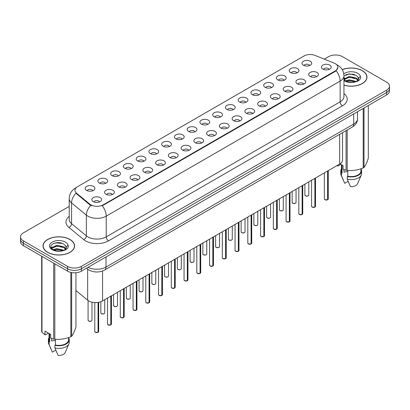 <?xml version="1.0" encoding="UTF-8"?>
<svg xmlns="http://www.w3.org/2000/svg" width="410" height="410" viewBox="0 0 410 410"><rect width="100%" height="100%" fill="white"/><g stroke="black" fill="none" stroke-linecap="round" stroke-linejoin="round"><path stroke-width="0.61" d="M290.639 72.59A4.884 2.819 180 0 1 289.67 71.791A4.884 2.819 180 0 1 291.29 68.285A4.884 2.819 180 0 1 297.547 68.603A4.884 2.819 180 0 1 298.516 71.791A4.884 2.819 180 0 1 290.639 72.59M296.953 72.883A2.931 1.691 0 0 0 296.163 72.057A2.931 1.691 0 0 0 293.278 71.627A2.931 1.691 0 0 0 291.233 72.883M277.888 79.955A4.884 2.819 180 0 1 276.919 79.156A4.884 2.819 180 0 1 278.534 75.65A4.884 2.819 180 0 1 284.791 75.968A4.884 2.819 180 0 1 285.76 79.156A4.884 2.819 180 0 1 277.888 79.955M284.197 80.247A2.931 1.691 0 0 0 283.412 79.422A2.931 1.691 0 0 0 280.522 78.992A2.931 1.691 0 0 0 278.482 80.247M265.132 87.315A4.884 2.819 180 0 1 264.163 86.52A4.884 2.819 180 0 1 265.782 83.015A4.884 2.819 180 0 1 272.04 83.327A4.884 2.819 180 0 1 273.009 86.52A4.884 2.819 180 0 1 265.132 87.315M271.446 87.607A2.931 1.691 0 0 0 270.656 86.787A2.931 1.691 0 0 0 267.771 86.356A2.931 1.691 0 0 0 265.726 87.607M252.381 94.679A4.884 2.819 180 0 1 251.407 93.885A4.884 2.819 180 0 1 253.026 90.379A4.884 2.819 180 0 1 259.284 90.692A4.884 2.819 180 0 1 260.253 93.885A4.884 2.819 180 0 1 252.381 94.679M258.689 94.971A2.931 1.691 0 0 0 257.905 94.146A2.931 1.691 0 0 0 255.015 93.721A2.931 1.691 0 0 0 252.975 94.971M239.624 102.044A4.884 2.819 180 0 1 238.656 101.244A4.884 2.819 180 0 1 240.27 97.744A4.884 2.819 180 0 1 246.533 98.057A4.884 2.819 180 0 1 247.502 101.244A4.884 2.819 180 0 1 239.624 102.044M245.933 102.336A2.931 1.691 0 0 0 245.149 101.511A2.931 1.691 0 0 0 242.264 101.085A2.931 1.691 0 0 0 240.219 102.336M226.868 109.408A4.884 2.819 180 0 1 225.9 108.609A4.884 2.819 180 0 1 227.519 105.103A4.884 2.819 180 0 1 233.777 105.421A4.884 2.819 180 0 1 234.745 108.609A4.884 2.819 180 0 1 226.868 109.408M233.182 109.701A2.931 1.691 0 0 0 232.393 108.875A2.931 1.691 0 0 0 229.508 108.445A2.931 1.691 0 0 0 227.463 109.701M214.117 116.768A4.884 2.819 180 0 1 213.149 115.974A4.884 2.819 180 0 1 214.763 112.468A4.884 2.819 180 0 1 221.021 112.781A4.884 2.819 180 0 1 221.994 115.974A4.884 2.819 180 0 1 214.117 116.768M220.426 117.06A2.931 1.691 0 0 0 219.642 116.24A2.931 1.691 0 0 0 216.757 115.81A2.931 1.691 0 0 0 214.712 117.06M201.361 124.133A4.884 2.819 180 0 1 200.393 123.338A4.884 2.819 180 0 1 202.012 119.833A4.884 2.819 180 0 1 208.27 120.145A4.884 2.819 180 0 1 209.238 123.338A4.884 2.819 180 0 1 201.361 124.133M207.675 124.425A2.931 1.691 0 0 0 206.886 123.6A2.931 1.691 0 0 0 204.001 123.174A2.931 1.691 0 0 0 201.956 124.425M188.61 131.497A4.884 2.819 180 0 1 187.642 130.698A4.884 2.819 180 0 1 189.256 127.197A4.884 2.819 180 0 1 195.514 127.51A4.884 2.819 180 0 1 196.482 130.698A4.884 2.819 180 0 1 188.61 131.497M194.919 131.789A2.931 1.691 0 0 0 194.135 130.964A2.931 1.691 0 0 0 191.25 130.539A2.931 1.691 0 0 0 189.205 131.789M175.854 138.862A4.884 2.819 180 0 1 174.885 138.062A4.884 2.819 180 0 1 176.505 134.557A4.884 2.819 180 0 1 182.763 134.875A4.884 2.819 180 0 1 183.731 138.062A4.884 2.819 180 0 1 175.854 138.862M182.168 139.154A2.931 1.691 0 0 0 181.379 138.329A2.931 1.691 0 0 0 178.493 137.898A2.931 1.691 0 0 0 176.449 139.154M163.103 146.221A4.884 2.819 180 0 1 162.129 145.427A4.884 2.819 180 0 1 163.749 141.922A4.884 2.819 180 0 1 170.006 142.234A4.884 2.819 180 0 1 170.975 145.427A4.884 2.819 180 0 1 163.103 146.221M169.412 146.519A2.931 1.691 0 0 0 168.628 145.693A2.931 1.691 0 0 0 165.737 145.263A2.931 1.691 0 0 0 163.698 146.519M150.347 153.586A4.884 2.819 180 0 1 149.378 152.792A4.884 2.819 180 0 1 150.998 149.286A4.884 2.819 180 0 1 157.255 149.599A4.884 2.819 180 0 1 158.224 152.792A4.884 2.819 180 0 1 150.347 153.586M156.661 153.878A2.931 1.691 0 0 0 155.872 153.053A2.931 1.691 0 0 0 152.986 152.628A2.931 1.691 0 0 0 150.941 153.878M137.591 160.951A4.884 2.819 180 0 1 136.622 160.151A4.884 2.819 180 0 1 138.242 156.651A4.884 2.819 180 0 1 144.499 156.963A4.884 2.819 180 0 1 145.468 160.151A4.884 2.819 180 0 1 137.591 160.951M143.905 161.243A2.931 1.691 0 0 0 143.121 160.418A2.931 1.691 0 0 0 140.23 159.992A2.931 1.691 0 0 0 138.19 161.243M124.84 168.315A4.884 2.819 180 0 1 123.871 167.516A4.884 2.819 180 0 1 125.486 164.01A4.884 2.819 180 0 1 131.743 164.328A4.884 2.819 180 0 1 132.717 167.516A4.884 2.819 180 0 1 124.84 168.315M131.149 168.607A2.931 1.691 0 0 0 130.365 167.782A2.931 1.691 0 0 0 127.479 167.352A2.931 1.691 0 0 0 125.434 168.607M112.084 175.675A4.884 2.819 180 0 1 111.115 174.88A4.884 2.819 180 0 1 112.735 171.375A4.884 2.819 180 0 1 118.992 171.687A4.884 2.819 180 0 1 119.961 174.88A4.884 2.819 180 0 1 112.084 175.675M118.398 175.972A2.931 1.691 0 0 0 117.608 175.147A2.931 1.691 0 0 0 114.723 174.716A2.931 1.691 0 0 0 112.678 175.972M99.333 183.039A4.884 2.819 180 0 1 98.364 182.245A4.884 2.819 180 0 1 99.978 178.739A4.884 2.819 180 0 1 106.236 179.052A4.884 2.819 180 0 1 107.205 182.245A4.884 2.819 180 0 1 99.333 183.039M105.642 183.332A2.931 1.691 0 0 0 104.857 182.511A2.931 1.691 0 0 0 101.972 182.081A2.931 1.691 0 0 0 99.927 183.332M86.577 190.404A4.884 2.819 180 0 1 85.608 189.604A4.884 2.819 180 0 1 87.227 186.104A4.884 2.819 180 0 1 93.485 186.417A4.884 2.819 180 0 1 94.454 189.604A4.884 2.819 180 0 1 86.577 190.404M92.891 190.696A2.931 1.691 0 0 0 92.101 189.871A2.931 1.691 0 0 0 89.216 189.446A2.931 1.691 0 0 0 87.171 190.696M303.395 65.226A4.884 2.819 180 0 1 302.426 64.426A4.884 2.819 180 0 1 304.041 60.926A4.884 2.819 180 0 1 310.298 61.239A4.884 2.819 180 0 1 311.267 64.426A4.884 2.819 180 0 1 303.395 65.226M309.704 65.518A2.931 1.691 0 0 0 308.92 64.693A2.931 1.691 0 0 0 306.034 64.267A2.931 1.691 0 0 0 303.989 65.518M310.093 76.46A4.884 2.819 180 0 1 309.125 75.66A4.884 2.819 180 0 1 310.739 72.155A4.884 2.819 180 0 1 317.002 72.473A4.884 2.819 180 0 1 317.97 75.66A4.884 2.819 180 0 1 310.093 76.46M316.402 76.752A2.931 1.691 0 0 0 315.618 75.927A2.931 1.691 0 0 0 312.733 75.496A2.931 1.691 0 0 0 310.688 76.752M297.337 83.819A4.884 2.819 180 0 1 296.368 83.025A4.884 2.819 180 0 1 297.988 79.519A4.884 2.819 180 0 1 304.246 79.832A4.884 2.819 180 0 1 305.214 83.025A4.884 2.819 180 0 1 297.337 83.819M303.651 84.111A2.931 1.691 0 0 0 302.862 83.291A2.931 1.691 0 0 0 299.976 82.861A2.931 1.691 0 0 0 297.932 84.111M284.586 91.184A4.884 2.819 180 0 1 283.617 90.385A4.884 2.819 180 0 1 285.232 86.884A4.884 2.819 180 0 1 291.489 87.197A4.884 2.819 180 0 1 292.458 90.385A4.884 2.819 180 0 1 284.586 91.184M290.895 91.476A2.931 1.691 0 0 0 290.111 90.651A2.931 1.691 0 0 0 287.226 90.226A2.931 1.691 0 0 0 285.181 91.476M271.83 98.549A4.884 2.819 180 0 1 270.861 97.749A4.884 2.819 180 0 1 272.481 94.244A4.884 2.819 180 0 1 278.738 94.561A4.884 2.819 180 0 1 279.707 97.749A4.884 2.819 180 0 1 271.83 98.549M278.144 98.841A2.931 1.691 0 0 0 277.355 98.016A2.931 1.691 0 0 0 274.469 97.585A2.931 1.691 0 0 0 272.424 98.841M259.079 105.913A4.884 2.819 180 0 1 258.11 105.114A4.884 2.819 180 0 1 259.725 101.608A4.884 2.819 180 0 1 265.982 101.926A4.884 2.819 180 0 1 266.951 105.114A4.884 2.819 180 0 1 259.079 105.913M265.388 106.205A2.931 1.691 0 0 0 264.604 105.38A2.931 1.691 0 0 0 261.718 104.95A2.931 1.691 0 0 0 259.673 106.205M246.323 113.273A4.884 2.819 180 0 1 245.354 112.478A4.884 2.819 180 0 1 246.974 108.973A4.884 2.819 180 0 1 253.231 109.285A4.884 2.819 180 0 1 254.2 112.478A4.884 2.819 180 0 1 246.323 113.273M252.637 113.565A2.931 1.691 0 0 0 251.848 112.745A2.931 1.691 0 0 0 248.962 112.314A2.931 1.691 0 0 0 246.917 113.565M233.572 120.637A4.884 2.819 180 0 1 232.598 119.838A4.884 2.819 180 0 1 234.218 116.337A4.884 2.819 180 0 1 240.475 116.65A4.884 2.819 180 0 1 241.444 119.838A4.884 2.819 180 0 1 233.572 120.637M239.881 120.929A2.931 1.691 0 0 0 239.097 120.104A2.931 1.691 0 0 0 236.206 119.679A2.931 1.691 0 0 0 234.166 120.929M220.816 128.002A4.884 2.819 180 0 1 219.847 127.202A4.884 2.819 180 0 1 221.467 123.697A4.884 2.819 180 0 1 227.724 124.015A4.884 2.819 180 0 1 228.693 127.202A4.884 2.819 180 0 1 220.816 128.002M227.13 128.294A2.931 1.691 0 0 0 226.34 127.469A2.931 1.691 0 0 0 223.455 127.038A2.931 1.691 0 0 0 221.41 128.294M208.06 135.367A4.884 2.819 180 0 1 207.091 134.567A4.884 2.819 180 0 1 208.71 131.062A4.884 2.819 180 0 1 214.968 131.379A4.884 2.819 180 0 1 215.937 134.567A4.884 2.819 180 0 1 208.06 135.367M214.374 135.659A2.931 1.691 0 0 0 213.589 134.834A2.931 1.691 0 0 0 210.699 134.403A2.931 1.691 0 0 0 208.659 135.659M195.309 142.726A4.884 2.819 180 0 1 194.34 141.932A4.884 2.819 180 0 1 195.954 138.426A4.884 2.819 180 0 1 202.212 138.739A4.884 2.819 180 0 1 203.186 141.932A4.884 2.819 180 0 1 195.309 142.726M201.617 143.018A2.931 1.691 0 0 0 200.833 142.198A2.931 1.691 0 0 0 197.948 141.768A2.931 1.691 0 0 0 195.903 143.018M182.552 150.091A4.884 2.819 180 0 1 181.584 149.296A4.884 2.819 180 0 1 183.203 145.791A4.884 2.819 180 0 1 189.461 146.103A4.884 2.819 180 0 1 190.43 149.296A4.884 2.819 180 0 1 182.552 150.091M188.866 150.383A2.931 1.691 0 0 0 188.077 149.558A2.931 1.691 0 0 0 185.192 149.132A2.931 1.691 0 0 0 183.147 150.383M169.801 157.455A4.884 2.819 180 0 1 168.833 156.656A4.884 2.819 180 0 1 170.447 153.155A4.884 2.819 180 0 1 176.705 153.468A4.884 2.819 180 0 1 177.673 156.656A4.884 2.819 180 0 1 169.801 157.455M176.11 157.748A2.931 1.691 0 0 0 175.326 156.922A2.931 1.691 0 0 0 172.441 156.497A2.931 1.691 0 0 0 170.396 157.748M157.045 164.82A4.884 2.819 180 0 1 156.077 164.02A4.884 2.819 180 0 1 157.696 160.515A4.884 2.819 180 0 1 163.954 160.833A4.884 2.819 180 0 1 164.922 164.02A4.884 2.819 180 0 1 157.045 164.82M163.359 165.112A2.931 1.691 0 0 0 162.57 164.287A2.931 1.691 0 0 0 159.685 163.857A2.931 1.691 0 0 0 157.64 165.112M144.294 172.179A4.884 2.819 180 0 1 143.326 171.385A4.884 2.819 180 0 1 144.94 167.88A4.884 2.819 180 0 1 151.198 168.192A4.884 2.819 180 0 1 152.166 171.385A4.884 2.819 180 0 1 144.294 172.179M150.603 172.472A2.931 1.691 0 0 0 149.819 171.652A2.931 1.691 0 0 0 146.929 171.221A2.931 1.691 0 0 0 144.889 172.472M131.538 179.544A4.884 2.819 180 0 1 130.57 178.75A4.884 2.819 180 0 1 132.189 175.244A4.884 2.819 180 0 1 138.447 175.557A4.884 2.819 180 0 1 139.415 178.75A4.884 2.819 180 0 1 131.538 179.544M137.852 179.836A2.931 1.691 0 0 0 137.063 179.011A2.931 1.691 0 0 0 134.178 178.586A2.931 1.691 0 0 0 132.133 179.836M118.782 186.909A4.884 2.819 180 0 1 117.813 186.109A4.884 2.819 180 0 1 119.433 182.609A4.884 2.819 180 0 1 125.691 182.921A4.884 2.819 180 0 1 126.659 186.109A4.884 2.819 180 0 1 118.782 186.909M125.096 187.201A2.931 1.691 0 0 0 124.312 186.376A2.931 1.691 0 0 0 121.421 185.95A2.931 1.691 0 0 0 119.382 187.201M106.031 194.273A4.884 2.819 180 0 1 105.062 193.474A4.884 2.819 180 0 1 106.677 189.968A4.884 2.819 180 0 1 112.94 190.286A4.884 2.819 180 0 1 113.908 193.474A4.884 2.819 180 0 1 106.031 194.273M112.34 194.565A2.931 1.691 0 0 0 111.556 193.74A2.931 1.691 0 0 0 108.67 193.31A2.931 1.691 0 0 0 106.626 194.565M93.275 201.633A4.884 2.819 180 0 1 92.306 200.838A4.884 2.819 180 0 1 93.926 197.333A4.884 2.819 180 0 1 100.183 197.646A4.884 2.819 180 0 1 101.152 200.838A4.884 2.819 180 0 1 93.275 201.633M99.589 201.93A2.931 1.691 0 0 0 98.8 201.105A2.931 1.691 0 0 0 95.914 200.674A2.931 1.691 0 0 0 93.869 201.93M322.849 69.095A4.884 2.819 180 0 1 321.876 68.296A4.884 2.819 180 0 1 323.495 64.79A4.884 2.819 180 0 1 329.753 65.108A4.884 2.819 180 0 1 330.721 68.296A4.884 2.819 180 0 1 322.849 69.095M329.158 69.387A2.931 1.691 0 0 0 328.374 68.562A2.931 1.691 0 0 0 325.484 68.132A2.931 1.691 0 0 0 323.444 69.387M334.13 63.114A8.789 5.074 180 0 1 335.303 63.683A8.789 5.074 180 0 1 337.876 67.271A8.789 5.074 180 0 1 335.303 70.863L103.243 204.836A8.789 5.074 180 0 1 89.831 204.159L76.557 193.218A8.789 5.074 180 0 1 74.963 190.307A8.789 5.074 180 0 1 77.541 186.719L303.912 56.021A8.789 5.074 180 0 1 315.172 55.452L334.13 63.114M342.534 132.686L342.534 160.049A9.768 5.637 180 0 1 339.67 164.036L102.556 300.935A9.768 5.637 180 0 1 87.653 300.181L75.937 290.521M343.949 85.213A15.79 9.117 0 0 0 366.976 77.111A15.79 9.117 0 0 0 362.353 70.663A15.79 9.117 0 0 0 342.232 69.603M69.977 239.46A15.79 9.117 0 0 0 52.772 237.487A15.79 9.117 0 0 0 43.024 245.908A15.79 9.117 0 0 0 47.647 252.355A15.79 9.117 0 0 0 64.857 254.333A15.79 9.117 0 0 0 74.605 245.908A15.79 9.117 0 0 0 69.977 239.46M337.876 67.271L336.154 70.771L335.303 71.391L102.254 205.81A11.393 6.58 60 0 1 106.236 216.137A13.023 7.518 180 0 1 87.822 216.137A13.023 7.518 180 0 1 86.361 215.132L71.571 202.935A13.023 7.518 180 0 1 69.218 198.624L69.218 219.36A13.023 7.518 0 0 0 71.571 223.67L86.361 235.868A13.023 7.518 0 0 0 87.822 236.872A13.023 7.518 0 0 0 106.236 236.872L340.136 101.829A13.023 7.518 0 0 0 343.949 96.514L343.949 75.778A13.023 7.518 180 0 1 340.136 81.098A11.393 6.58 -120 0 0 336.154 70.771M69.218 206.409L23.36 232.885A9.768 5.637 0 0 0 20.5 236.872L20.5 241.654A9.768 5.637 0 0 0 23.36 245.641L67.563 271.164L67.563 268.77A9.768 5.637 0 0 0 81.375 268.77L386.64 92.527A9.768 5.637 0 0 0 389.5 88.539A9.768 5.637 0 0 1 386.64 92.527L81.375 268.77A9.768 5.637 0 0 1 67.563 268.77L23.36 243.253L67.563 268.77L67.563 266.377A9.768 5.637 0 0 0 81.375 266.377L386.64 90.133A9.768 5.637 0 0 0 389.5 86.146A9.768 5.637 0 0 0 386.64 82.159L342.437 56.641A9.768 5.637 0 0 0 328.625 56.641L324.295 59.142M20.5 239.266A9.768 5.637 0 0 0 23.36 243.253A9.768 5.637 0 0 1 20.5 239.266M91.804 205.81L89.831 204.81L75.963 193.269A11.393 7.621 129.5 0 0 71.571 202.935L71.571 223.67A3.254 2.178 -50.5 0 1 68.906 227.406A16.277 9.399 180 0 1 69.218 216.377M20.5 236.872A9.768 5.637 0 0 0 23.36 240.86L67.563 266.377M67.563 271.164A9.768 5.637 0 0 0 81.375 271.164L386.64 94.92A9.768 5.637 0 0 0 389.5 90.933L389.5 86.146M327.605 199.762L324.93 199.726L324.346 198.901A1.953 1.127 0 0 0 324.92 199.696A1.953 1.127 0 0 0 327.621 199.731L327.575 199.757A1.886 1.092 180 0 1 324.966 199.721M327.621 199.649L327.739 170.924M327.621 199.731L327.621 170.996M314.854 207.122L312.179 207.091L311.595 206.261A1.953 1.127 0 0 0 312.164 207.06A1.953 1.127 0 0 0 314.865 207.096L314.824 207.122A1.886 1.092 180 0 1 312.21 207.086M314.865 207.014L314.988 178.288M314.865 207.096L314.865 178.36M302.098 214.486L299.423 214.456L298.839 213.625A1.953 1.127 0 0 0 299.413 214.425A1.953 1.127 0 0 0 302.114 214.456L302.067 214.481A1.886 1.092 180 0 1 299.459 214.45M302.114 214.379L302.231 185.653M302.114 214.456L302.114 185.725M289.342 221.851L286.672 221.815L286.083 220.99A1.953 1.127 0 0 0 286.657 221.784A1.953 1.127 0 0 0 289.357 221.82L289.316 221.846A1.886 1.092 180 0 1 286.703 221.815M289.357 221.738L289.481 193.018M289.357 221.82L289.357 193.084M276.591 229.216L273.916 229.18L273.332 228.355A1.953 1.127 0 0 0 273.906 229.149A1.953 1.127 0 0 0 276.606 229.185L276.56 229.21A1.886 1.092 180 0 1 273.952 229.175M276.606 229.103L276.724 200.377M276.606 229.185L276.606 200.449M343.949 85.106A15.626 9.02 0 0 0 366.812 77.111A15.626 9.02 0 0 0 362.235 70.73A15.626 9.02 0 0 0 342.288 69.695M344.344 169.755A7.359 4.249 0 0 0 343.975 170.483M343.975 169.627L343.975 172.164L347.788 171.544M345.502 80.852L349.279 79.786L356.469 81.503M354.568 81.359L348.7 80.857L346.373 81.282L349.279 80.632L355.649 81.851M343.949 79.135L349.279 76.409L356.392 78.074L358.099 79.853M344.057 79.73L349.279 77.254L356.392 78.915L357.817 80.252M343.949 79.607L345.287 80.724C348.136 82.272 351.503 82.666 355.388 81.908L357.453 81.308C359.442 80.288 360.544 79.012 360.764 77.485L360.354 76.168L358.545 78.705A7.359 4.249 0 0 0 357.715 76.742L358.54 78.807M357.715 76.742L356.398 75.542L349.581 73.841L343.949 76.004M358.437 79.207L356.638 81.38M339.982 163.846L343.098 165.645L343.098 169.289L346.081 170.283A17.579 10.153 0 0 0 347.193 170.452C352.508 170.919 357.843 170.094 363.204 167.977A17.579 10.153 0 0 0 364.018 167.505C365.443 165.727 366.873 162.647 368.308 158.265L368.308 105.503M347.788 170.493L347.788 176.233A9.768 5.637 0 0 0 360.954 170.95L360.954 168.782M347.788 176.233L347.28 176.525A10.419 6.017 0 0 0 361.605 170.95A10.419 6.017 0 0 0 360.954 168.853M347.28 176.525L347.28 179.18A10.419 6.017 0 0 0 361.292 175.065A10.419 6.017 0 0 0 361.605 173.604L361.605 170.95M347.28 179.18L350.468 186.647A6.514 3.762 0 0 0 357.505 183.823L361.292 175.065M363.204 167.977L363.204 108.45M364.018 107.979L364.018 167.505M347.193 129.996L347.193 170.452M346.081 170.283L346.081 130.641M340.797 164.318L337.876 166.004L336.907 165.635M341.417 164.676L341.417 170.95A9.768 5.637 0 0 0 342.032 172.912L342.032 165.03M341.417 168.853A10.419 6.017 0 0 0 340.766 170.95A10.419 6.017 0 0 0 341.525 173.199L342.032 172.912M340.766 170.95L340.766 173.604A10.419 6.017 0 0 0 341.079 175.065A10.419 6.017 0 0 0 341.525 175.859L341.525 173.199M348.151 181.338L344.713 183.321L341.525 175.859M345.82 74.692L348.7 74.107L354.64 74.63M346.363 77.905L348.7 77.485L354.568 77.987M357.776 79.355L358.222 79.648M358.432 79.801L359.037 80.298M343.949 78.454L344.682 78.079M337.343 165.379L337.343 165.968M47.765 252.288A15.626 9.02 0 0 0 64.795 254.246A15.626 9.02 0 0 0 74.441 245.908A15.626 9.02 0 0 0 69.864 239.527A15.626 9.02 0 0 0 52.834 237.574A15.626 9.02 0 0 0 43.188 245.908A15.626 9.02 0 0 0 47.765 252.288M51.973 338.558A7.359 4.249 0 0 0 51.599 339.28M51.599 338.424L51.599 340.966L55.411 340.346M53.131 249.654L56.908 248.583L64.093 250.3M62.197 250.161L56.329 249.659L54.002 250.079L56.908 249.429L63.278 250.648M51.481 248.286L51.706 247.65L56.908 245.211L64.016 246.871L65.728 248.655M51.686 248.532L56.908 246.051L64.016 247.717L65.446 249.054M65.344 245.544L64.027 244.339C57.241 239.542 45.935 245.805 52.916 249.526C55.765 251.069 59.132 251.463 63.012 250.71L65.082 250.105C67.071 249.085 68.173 247.814 68.388 246.287L67.983 244.965L66.174 247.502A7.359 4.249 0 0 0 65.344 245.544L66.169 247.604M66.061 248.009L64.267 250.177M48.426 333.12L45.505 334.806L44.972 334.77L44.972 331.126L50.727 334.447L50.727 338.091L53.71 339.08A17.579 10.153 0 0 0 54.822 339.255C60.137 339.721 65.472 338.896 70.833 336.779A17.579 10.153 0 0 0 71.647 336.308C73.072 334.524 74.502 331.444 75.937 327.062L75.937 272.752M55.411 339.295L55.411 345.035A9.768 5.637 0 0 0 68.583 339.746L68.583 337.584M55.411 345.035L54.909 345.322A10.419 6.017 0 0 0 69.234 339.746A10.419 6.017 0 0 0 68.583 337.655M54.909 345.322L54.909 347.982A10.419 6.017 0 0 0 68.921 343.862A10.419 6.017 0 0 0 69.234 342.406L69.234 339.746M54.909 347.982L58.097 355.444A6.514 3.762 0 0 0 65.128 352.62L68.921 343.862M70.833 336.779L70.833 272.409M71.647 272.573L71.647 336.308M54.822 263.809L54.822 339.255M53.71 339.08L53.71 263.164M41.989 256.399L41.989 332.315L44.972 334.77M41.989 332.315A17.579 10.153 0 0 1 41.692 331.675L41.692 256.224M49.046 333.479L49.046 339.746A9.768 5.637 0 0 0 49.656 341.709L49.656 333.827M49.046 337.655A10.419 6.017 0 0 0 48.395 339.746A10.419 6.017 0 0 0 49.154 342.002L49.656 341.709M48.395 339.746L48.395 342.406A10.419 6.017 0 0 0 48.708 343.862A10.419 6.017 0 0 0 49.154 344.661L49.154 342.002M55.775 350.14L52.342 352.123L49.154 344.661M53.443 243.489L56.329 242.904L62.269 243.432M51.219 247.896L51.742 247.584M53.992 246.707L56.329 246.282L62.197 246.784M65.405 248.158L65.851 248.45M66.061 248.598L66.666 249.095M51.06 247.578L52.306 246.881M263.835 236.575L261.165 236.544L260.575 235.714A1.953 1.127 0 0 0 261.149 236.514A1.953 1.127 0 0 0 263.85 236.549L263.804 236.575A1.886 1.092 180 0 1 261.196 236.539M263.85 236.467L263.973 207.742M263.85 236.549L263.85 207.814M251.084 243.94L248.409 243.909L247.824 243.079A1.953 1.127 0 0 0 248.393 243.878A1.953 1.127 0 0 0 251.094 243.909L251.053 243.935A1.886 1.092 180 0 1 248.439 243.904M251.094 243.832L251.217 215.106M251.094 243.909L251.094 215.178M238.328 251.304L235.653 251.268L235.068 250.443A1.953 1.127 0 0 0 235.642 251.238A1.953 1.127 0 0 0 238.343 251.274L238.297 251.299A1.886 1.092 180 0 1 235.688 251.268M238.343 251.192L238.461 222.471M238.343 251.274L238.343 222.538M225.577 258.669L222.902 258.633L222.317 257.808A1.953 1.127 0 0 0 222.886 258.602A1.953 1.127 0 0 0 225.587 258.638L225.546 258.664A1.886 1.092 180 0 1 222.932 258.628M225.587 258.556L225.71 229.836M225.587 258.638L225.587 229.902M212.821 266.029L210.145 265.998L209.561 265.167A1.953 1.127 0 0 0 210.135 265.967A1.953 1.127 0 0 0 212.836 266.003L212.79 266.029A1.886 1.092 180 0 1 210.181 265.993M212.836 265.921L212.954 237.195M212.836 266.003L212.836 237.267M200.07 273.393L197.394 273.362L196.81 272.532A1.953 1.127 0 0 0 197.379 273.332A1.953 1.127 0 0 0 200.08 273.362L200.039 273.388A1.886 1.092 180 0 1 197.425 273.357M200.08 273.285L200.203 244.56M200.08 273.362L200.08 244.632M187.314 280.758L184.638 280.722L184.054 279.897A1.953 1.127 0 0 0 184.628 280.696A1.953 1.127 0 0 0 187.329 280.727L187.283 280.753A1.886 1.092 180 0 1 184.674 280.722M187.329 280.65L187.447 251.924M187.329 280.727L187.329 251.991M174.558 288.122L171.887 288.087L171.298 287.261A1.953 1.127 0 0 0 171.872 288.056A1.953 1.127 0 0 0 174.573 288.092L174.527 288.117A1.886 1.092 180 0 1 171.918 288.081M174.573 288.01L174.696 259.289M174.573 288.092L174.573 259.356M161.806 295.487L159.131 295.451L158.547 294.621A1.953 1.127 0 0 0 159.116 295.42A1.953 1.127 0 0 0 161.817 295.456L161.776 295.482A1.886 1.092 180 0 1 159.162 295.446M161.817 295.374L161.94 266.649M161.817 295.456L161.817 266.72M149.05 302.846L146.38 302.816L145.791 301.986A1.953 1.127 0 0 0 146.365 302.785A1.953 1.127 0 0 0 149.066 302.816L149.02 302.841A1.886 1.092 180 0 1 146.411 302.811M149.066 302.739L149.184 274.013M149.066 302.816L149.066 274.085M136.299 310.211L133.624 310.175L133.04 309.35A1.953 1.127 0 0 0 133.609 310.15A1.953 1.127 0 0 0 136.31 310.18L136.269 310.206A1.886 1.092 180 0 1 133.655 310.175M136.31 310.103L136.433 281.378M136.31 310.18L136.31 281.444M123.543 317.576L120.868 317.54L120.284 316.715A1.953 1.127 0 0 0 120.858 317.509A1.953 1.127 0 0 0 123.559 317.545L123.512 317.571A1.886 1.092 180 0 1 120.904 317.54M123.559 317.463L123.676 288.742M123.559 317.545L123.559 288.809M110.792 324.94L108.117 324.904L107.533 324.074A1.953 1.127 0 0 0 108.102 324.874A1.953 1.127 0 0 0 110.802 324.91L110.761 324.935A1.886 1.092 180 0 1 108.148 324.899M110.802 324.828L110.925 296.102M110.802 324.91L110.802 296.174M98.036 332.3L95.361 332.269L94.777 331.439A1.953 1.127 0 0 0 95.351 332.238A1.953 1.127 0 0 0 98.051 332.269L98.005 332.295A1.886 1.092 180 0 1 95.397 332.264M98.051 332.192L98.169 302.395M98.051 332.269L98.051 302.411M76.557 193.218L76.557 193.868M89.831 204.159L89.831 204.81M103.243 204.836L103.243 205.364M335.303 70.863L335.303 71.391M339.67 134.342L339.67 164.036M87.653 269.165L87.653 300.181M102.556 271.005L102.556 300.935M108.542 240.86A3.254 1.881 60 0 1 106.236 236.872L106.236 216.137L340.136 81.098L340.136 101.829A3.254 1.881 60 0 0 342.437 105.821L108.542 240.86A16.277 9.399 180 0 1 85.521 240.86A16.277 9.399 180 0 1 83.696 239.604L68.906 227.406M76.157 187.754A11.393 6.58 -120 0 0 75.389 188.093C71.494 190.43 69.439 193.94 69.218 198.624M90.8 205.415A11.393 7.621 129.5 0 0 86.361 215.132L86.361 235.868A3.254 2.178 -50.5 0 1 83.696 239.604M343.949 93.536A16.277 9.399 180 0 1 342.437 105.821M81.375 266.377L81.375 271.164M386.64 90.133L386.64 94.92M23.36 240.86L23.36 245.641M88.063 267.299A13.023 7.518 0 0 0 106.005 267.043L353.717 124.03A13.023 7.518 0 0 0 357.535 118.71C357.628 121.944 355.906 124.707 352.369 127.008L104.658 270.021A6.514 3.762 60 0 0 106.005 267.043L106.005 256.942M353.717 113.929L353.717 124.03A6.514 3.762 60 0 1 352.369 127.008M86.648 268.114A6.514 4.356 129.5 0 0 87.325 268.904L86.484 268.212M327.739 199.66A1.953 1.127 0 0 0 328.251 198.901L328.251 170.632M305.465 195.826A1.953 1.127 0 0 0 307.592 196.072A1.953 1.127 0 0 0 308.802 195.032C308.653 195.99 307.546 196.262 305.481 195.857L304.891 195.032A1.953 1.127 0 0 0 305.465 195.826M308.207 195.842A1.886 1.092 180 0 1 305.511 195.857M314.988 207.024A1.953 1.127 0 0 0 315.5 206.261L315.5 177.991M302.231 214.389A1.953 1.127 0 0 0 302.744 213.625L302.744 185.356M289.481 221.754A1.953 1.127 0 0 0 289.993 220.99L289.993 192.72M276.724 229.113A1.953 1.127 0 0 0 277.237 228.355L277.237 200.085M292.709 203.191A1.953 1.127 0 0 0 294.841 203.437A1.953 1.127 0 0 0 296.046 202.397C295.897 203.35 294.79 203.626 292.725 203.222L292.14 202.397A1.953 1.127 0 0 0 292.709 203.191M295.451 203.206A1.886 1.092 180 0 1 292.755 203.216M279.958 210.555A1.953 1.127 0 0 0 282.085 210.801A1.953 1.127 0 0 0 283.295 209.756C283.146 210.714 282.039 210.991 279.974 210.586L279.384 209.756A1.953 1.127 0 0 0 279.958 210.555M282.695 210.571A1.886 1.092 180 0 1 280.004 210.581M267.202 217.92A1.953 1.127 0 0 0 269.334 218.161A1.953 1.127 0 0 0 270.538 217.121C270.39 218.079 269.283 218.356 267.217 217.951L266.633 217.121A1.953 1.127 0 0 0 267.202 217.92M269.944 217.93A1.886 1.092 180 0 1 267.248 217.946M353.353 74.215A13.023 7.518 0 0 0 352.062 74.128M360.354 76.168A9.312 5.376 0 0 0 357.771 73.308A9.312 5.376 0 0 0 343.79 73.841M343.949 80.493A9.312 5.376 0 0 0 344.6 80.913A9.312 5.376 0 0 0 355.388 81.908M60.982 243.012A13.023 7.518 0 0 0 59.686 242.925M67.983 244.965A9.312 5.376 0 0 0 65.4 242.105A9.312 5.376 0 0 0 52.229 242.105A9.312 5.376 0 0 0 52.229 249.71A9.312 5.376 0 0 0 63.012 250.71M263.973 236.478A1.953 1.127 0 0 0 264.486 235.714L264.486 207.445M251.217 243.842A1.953 1.127 0 0 0 251.73 243.079L251.73 214.809M238.461 251.207A1.953 1.127 0 0 0 238.979 250.443L238.979 222.174M254.451 225.285A1.953 1.127 0 0 0 256.578 225.526A1.953 1.127 0 0 0 257.782 224.485C257.639 225.444 256.532 225.715 254.461 225.31L253.877 224.485A1.953 1.127 0 0 0 254.451 225.285M257.188 225.295A1.886 1.092 180 0 1 254.497 225.31M241.695 232.644A1.953 1.127 0 0 0 243.827 232.89A1.953 1.127 0 0 0 245.031 231.85C244.883 232.803 243.776 233.08 241.71 232.675L241.126 231.85A1.953 1.127 0 0 0 241.695 232.644M244.437 232.66A1.886 1.092 180 0 1 241.741 232.67M228.944 240.009A1.953 1.127 0 0 0 231.071 240.255A1.953 1.127 0 0 0 232.275 239.209C232.132 240.168 231.025 240.445 228.954 240.04L228.37 239.209A1.953 1.127 0 0 0 228.944 240.009M231.681 240.024A1.886 1.092 180 0 1 228.99 240.034M225.71 258.566A1.953 1.127 0 0 0 226.223 257.808L226.223 229.538M212.954 265.931A1.953 1.127 0 0 0 213.466 265.167L213.466 236.898M200.203 273.296A1.953 1.127 0 0 0 200.715 272.532L200.715 244.263M187.447 280.66A1.953 1.127 0 0 0 187.959 279.897L187.959 251.627M174.696 288.02A1.953 1.127 0 0 0 175.208 287.261L175.208 258.992M216.188 247.373A1.953 1.127 0 0 0 218.315 247.619A1.953 1.127 0 0 0 219.524 246.574C219.376 247.532 218.269 247.809 216.203 247.404L215.614 246.574A1.953 1.127 0 0 0 216.188 247.373M218.93 247.384A1.886 1.092 180 0 1 216.234 247.399M203.437 254.738A1.953 1.127 0 0 0 205.564 254.979A1.953 1.127 0 0 0 206.768 253.939C206.625 254.897 205.518 255.174 203.447 254.764L202.863 253.939A1.953 1.127 0 0 0 203.437 254.738M206.174 254.748A1.886 1.092 180 0 1 203.483 254.764M190.681 262.098A1.953 1.127 0 0 0 192.808 262.344A1.953 1.127 0 0 0 194.017 261.303C193.868 262.257 192.761 262.533 190.696 262.128L190.107 261.303A1.953 1.127 0 0 0 190.681 262.098M193.417 262.113A1.886 1.092 180 0 1 190.727 262.128M177.925 269.462A1.953 1.127 0 0 0 180.057 269.708A1.953 1.127 0 0 0 181.261 268.663C181.112 269.621 180.005 269.898 177.94 269.493L177.356 268.663A1.953 1.127 0 0 0 177.925 269.462M180.666 269.478A1.886 1.092 180 0 1 177.971 269.488M165.174 276.827A1.953 1.127 0 0 0 167.3 277.073A1.953 1.127 0 0 0 168.51 276.027C168.361 276.986 167.254 277.262 165.184 276.858L164.6 276.027A1.953 1.127 0 0 0 165.174 276.827M167.91 276.837A1.886 1.092 180 0 1 165.22 276.853M161.94 295.385A1.953 1.127 0 0 0 162.452 294.621L162.452 266.351M149.184 302.749A1.953 1.127 0 0 0 149.701 301.986L149.701 273.716M136.433 310.114A1.953 1.127 0 0 0 136.945 309.35L136.945 281.081M123.676 317.473A1.953 1.127 0 0 0 124.189 316.715L124.189 288.445M110.925 324.838A1.953 1.127 0 0 0 111.438 324.074L111.438 295.81M98.169 332.202A1.953 1.127 0 0 0 98.682 331.439L98.682 302.308M152.417 284.191A1.953 1.127 0 0 0 154.549 284.432A1.953 1.127 0 0 0 155.754 283.392C155.605 284.35 154.498 284.627 152.433 284.217L151.849 283.392A1.953 1.127 0 0 0 152.417 284.191M155.159 284.202A1.886 1.092 180 0 1 152.464 284.217M139.666 291.551A1.953 1.127 0 0 0 141.793 291.797A1.953 1.127 0 0 0 142.998 290.757C142.854 291.715 141.747 291.987 139.677 291.582L139.092 290.757A1.953 1.127 0 0 0 139.666 291.551M142.403 291.566A1.886 1.092 180 0 1 139.713 291.582M126.91 298.916A1.953 1.127 0 0 0 129.042 299.162A1.953 1.127 0 0 0 130.247 298.121C130.098 299.074 128.991 299.351 126.926 298.946L126.341 298.121A1.953 1.127 0 0 0 126.91 298.916M129.652 298.931A1.886 1.092 180 0 1 126.956 298.941M114.159 306.28A1.953 1.127 0 0 0 116.286 306.526A1.953 1.127 0 0 0 117.491 305.481C117.347 306.439 116.24 306.716 114.17 306.311L113.585 305.481A1.953 1.127 0 0 0 114.159 306.28M116.896 306.29A1.886 1.092 180 0 1 114.205 306.306M101.403 313.645A1.953 1.127 0 0 0 103.53 313.886A1.953 1.127 0 0 0 104.74 312.845C104.591 313.804 103.484 314.08 101.419 313.67L100.829 312.845A1.953 1.127 0 0 0 101.403 313.645M104.145 313.655A1.886 1.092 180 0 1 101.449 313.67M88.647 321.004A1.953 1.127 0 0 0 90.779 321.25A1.953 1.127 0 0 0 91.983 320.21C91.835 321.168 90.728 321.44 88.662 321.035L88.078 320.21A1.953 1.127 0 0 0 88.647 321.004M91.389 321.02A1.886 1.092 180 0 1 88.693 321.035M343.949 75.778C343.729 71.099 341.673 67.588 337.773 65.246L336.61 64.652M76.46 187.472L75.389 188.093M104.658 270.021C99.42 272.655 94.177 272.655 88.939 270.021L87.325 268.904M357.535 118.71L357.535 111.725M324.346 198.901L324.346 172.887M328.251 198.901L327.728 199.69M308.802 195.032L308.802 181.861M304.891 195.032L304.891 184.116M311.595 206.261L311.595 180.251M315.5 206.261L314.972 207.055M298.839 213.625L298.839 187.611M302.744 213.625L302.221 214.42M286.083 220.99L286.083 194.975M289.993 220.99L289.465 221.779M273.332 228.355L273.332 202.34M277.237 228.355L276.709 229.144M296.046 202.397L296.046 189.225M292.14 202.397L292.14 191.48M283.295 209.756L283.295 196.59M279.384 209.756L279.384 198.845M270.538 217.121L270.538 203.949M266.633 217.121L266.633 206.204M366.812 78.412L366.812 77.111M343.513 180.692L341.079 175.065M74.441 247.215L74.441 245.908M51.142 349.489L48.708 343.862M43.188 247.215L43.188 245.908M260.575 235.714L260.575 209.705M264.486 235.714L263.958 236.508M247.824 243.079L247.824 217.064M251.73 243.079L251.202 243.873M235.068 250.443L235.068 224.429M238.979 250.443L238.451 251.233M257.782 224.485L257.782 211.314M253.877 224.485L253.877 213.569M245.031 231.85L245.031 218.679M241.126 231.85L241.126 220.934M232.275 239.209L232.275 226.043M228.37 239.209L228.37 228.298M222.317 257.808L222.317 231.793M226.223 257.808L225.695 258.597M209.561 265.167L209.561 239.158M213.466 265.167L212.944 265.962M196.81 272.532L196.81 246.518M200.715 272.532L200.188 273.327M184.054 279.897L184.054 253.882M187.959 279.897L187.437 280.686M171.298 287.261L171.298 261.247M175.208 287.261L174.68 288.051M219.524 246.574L219.524 233.403M215.614 246.574L215.614 235.663M206.768 253.939L206.768 240.767M202.863 253.939L202.863 243.022M194.017 261.303L194.017 248.132M190.107 261.303L190.107 250.387M181.261 268.663L181.261 255.497M177.356 268.663L177.356 257.752M168.51 276.027L168.51 262.856M164.6 276.027L164.6 265.116M158.547 294.621L158.547 268.611M162.452 294.621L161.924 295.415M145.791 301.986L145.791 275.971M149.701 301.986L149.173 302.78M133.04 309.35L133.04 283.336M136.945 309.35L136.417 310.139M120.284 316.715L120.284 290.7M124.189 316.715L123.666 317.504M107.533 324.074L107.533 298.065M111.438 324.074L110.91 324.869M94.777 331.439L94.777 302.565M98.682 331.439L98.159 332.233M155.754 283.392L155.754 270.221M151.849 283.392L151.849 272.476M142.998 290.757L142.998 277.585M139.092 290.757L139.092 279.84M130.247 298.121L130.247 284.95M126.341 298.121L126.341 287.205M117.491 305.481L117.491 292.309M113.585 305.481L113.585 294.57M104.74 312.845L104.74 299.674M100.829 312.845L100.829 301.729M91.983 320.21L91.983 302.175M88.078 320.21L88.078 300.504"/></g></svg>
